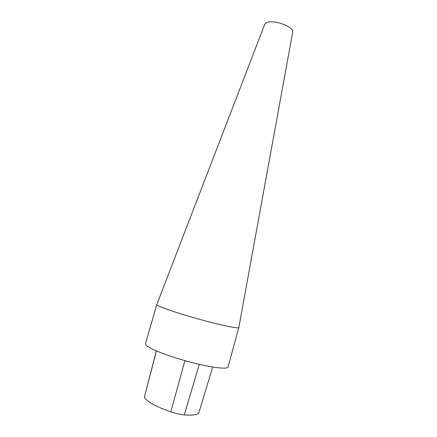 <?xml version="1.0" encoding="UTF-8"?>
<svg xmlns="http://www.w3.org/2000/svg" width="437" height="437" viewBox="0 0 437 437"><rect width="100%" height="100%" fill="white"/><g stroke="black" fill="none" stroke-linecap="round" stroke-linejoin="round"><path stroke-width="0.66" d="M156.856 304.447L145.455 343.772L145.745 344.788C147.946 348.196 167.289 355.947 188.806 361.716C210.334 367.522 227.655 369.664 228.065 366.993L238.826 327.488M156.823 304.513L157.233 305.081C159.789 307.156 179.072 313.7 200.266 319.534C221.477 325.39 238.438 328.853 238.804 327.603L238.821 327.564M264.532 24.854L265.133 23.849C269.361 18.01 294.401 25.909 292.632 32.485L292.588 32.742M156.32 350.895L144.396 397.086C146.084 401.248 154.889 406.17 170.812 411.851C175.718 413.484 180.213 414.5 184.305 414.893C193.307 415.576 198.196 414.746 198.972 412.402L212.682 367.036M156.43 350.938L144.396 397.086M184.895 360.64L170.812 411.851M199.261 364.338L184.305 414.893M264.625 24.614L156.812 304.556M292.632 32.485L238.804 327.603"/></g></svg>
